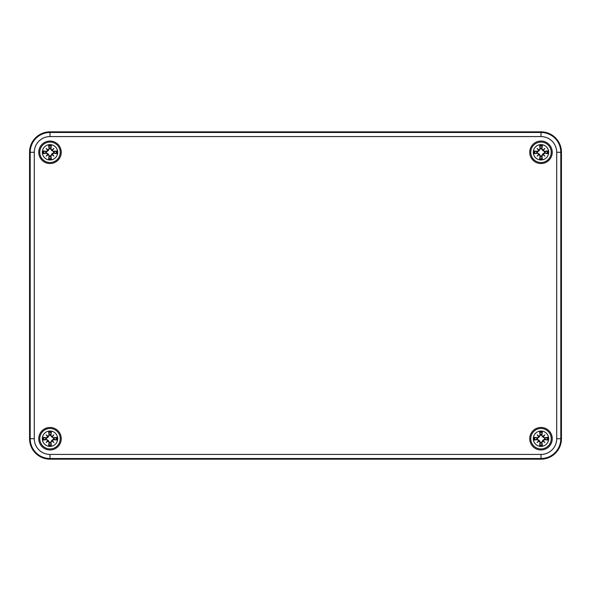 <?xml version="1.0" encoding="UTF-8"?>
<svg xmlns="http://www.w3.org/2000/svg" width="591" height="591" viewBox="0 0 591 591"><rect width="100%" height="100%" fill="white"/><g stroke="black" fill="none" stroke-linecap="round" stroke-linejoin="round"><path stroke-width="0.89" d="M540.994 131.837L50.006 131.837A20.456 20.456 0 0 0 29.55 152.293L29.55 438.707A20.456 20.456 0 0 0 50.006 459.163L540.994 459.163A20.456 20.456 0 0 0 561.45 438.707L561.45 152.293A20.456 20.456 0 0 0 540.994 131.837L50.006 131.837A20.456 20.456 0 0 0 29.55 152.293L29.55 438.707A20.456 20.456 0 0 0 50.006 459.163L540.994 459.163A20.456 20.456 0 0 0 561.45 438.707L561.45 152.293A20.456 20.456 0 0 0 540.994 131.837L540.994 132.48L50.006 132.48A19.813 19.813 0 0 0 30.193 152.293L30.193 438.707A19.813 19.813 0 0 0 50.006 458.52L540.994 458.52A19.813 19.813 0 0 0 560.807 438.707L556.715 438.707A15.721 15.721 0 0 1 540.994 454.427L540.994 459.163C553.42 457.951 560.238 451.132 561.45 438.707L560.807 438.707L560.807 152.293A19.813 19.813 0 0 0 540.994 132.48L540.994 136.573A15.721 15.721 0 0 1 556.715 152.293L561.45 152.293C560.238 139.868 553.42 133.049 540.994 131.837L50.006 131.837L50.006 136.573L540.994 136.573M61.257 152.293A11.251 11.251 0 0 1 44.384 162.037A11.251 11.251 0 0 1 44.384 142.549A11.251 11.251 0 0 1 61.257 152.293M552.245 152.293A11.251 11.251 0 0 1 535.365 162.037A11.251 11.251 0 0 1 535.365 142.549A11.251 11.251 0 0 1 552.245 152.293M552.245 438.707A11.251 11.251 0 0 1 535.365 448.451A11.251 11.251 0 0 1 535.365 428.963A11.251 11.251 0 0 1 552.245 438.707M61.257 438.707A11.251 11.251 0 0 1 44.384 448.451A11.251 11.251 0 0 1 44.384 428.963A11.251 11.251 0 0 1 61.257 438.707M533.318 438.707A7.668 7.668 0 0 0 544.828 445.348A7.668 7.668 0 0 0 544.828 432.058A7.668 7.668 0 0 0 533.318 438.707M50.006 431.031A7.668 7.668 0 0 1 56.655 442.541A7.668 7.668 0 0 1 43.365 442.541A7.668 7.668 0 0 1 50.006 431.031M50.006 428.475A10.232 10.232 0 0 0 41.148 443.819A10.232 10.232 0 0 0 58.864 443.819A10.232 10.232 0 0 0 50.006 428.475A10.232 10.232 0 0 0 41.148 443.819A10.232 10.232 0 0 0 58.864 443.819A10.232 10.232 0 0 0 50.006 428.475M50.952 435.272A20.419 1.78 -82 0 0 51.365 431.748L50.516 434.68A4.056 4.056 0 0 0 49.496 434.68L48.277 436.978L46.497 438.293L43.054 437.347A7.085 7.085 0 0 0 43.054 440.059A20.419 1.78 -8 0 0 46.571 439.652L49.06 442.134A20.419 1.78 98 0 0 48.647 445.658L49.496 442.725A4.056 4.056 0 0 0 50.516 442.725L51.735 440.428L53.515 439.12L56.965 440.059A7.085 7.085 0 0 0 56.965 437.347A20.419 1.78 172 0 0 53.441 437.761L50.42 435.198L50.516 434.68M51.912 436.394A20.234 3.516 -40.5 0 1 53.87 434.843A20.234 3.516 130.5 0 1 52.318 436.801M52.318 440.605A20.234 3.516 49.5 0 1 53.87 442.563L52.215 440.908L53.441 439.652A20.419 1.78 8 0 0 56.965 440.059M53.87 442.563A20.234 3.516 -139.5 0 1 51.912 441.012L51.735 440.428M50.516 442.725L51.365 445.658A20.419 1.78 -98 0 0 50.952 442.134L51.912 441.012M48.107 441.012A20.234 3.516 139.5 0 1 46.142 442.563A20.234 3.516 -49.5 0 1 47.701 440.605M47.701 436.801A20.234 3.516 -130.5 0 1 46.142 434.843L47.797 436.498L46.571 437.761A20.419 1.78 -172 0 0 43.054 437.347M46.142 434.843A20.234 3.516 40.5 0 1 48.107 436.394L48.277 436.978M49.496 434.68L48.647 431.748A20.419 1.78 82 0 0 49.06 435.272L48.107 436.394M45.987 438.197A4.056 4.056 0 0 0 45.987 439.216L43.054 440.059M54.025 439.216A4.056 4.056 0 0 0 54.025 438.197L56.965 437.347M46.142 442.563L48.277 440.428L49.496 442.725M53.87 434.843L51.735 436.978L50.42 435.198M54.025 438.197L51.735 436.978M45.987 439.216L48.277 440.428M540.994 431.031A7.668 7.668 0 0 1 547.635 442.541A7.668 7.668 0 0 1 534.345 442.541A7.668 7.668 0 0 1 540.994 431.031M540.994 428.475A10.232 10.232 0 0 0 532.136 443.819A10.232 10.232 0 0 0 549.852 443.819A10.232 10.232 0 0 0 540.994 428.475A10.232 10.232 0 0 0 532.136 443.819A10.232 10.232 0 0 0 549.852 443.819A10.232 10.232 0 0 0 540.994 428.475M541.94 435.272A20.419 1.78 -82 0 0 542.353 431.748L541.504 434.68A4.056 4.056 0 0 0 540.484 434.68L539.265 436.978L537.485 438.293L534.035 437.347A7.085 7.085 0 0 0 534.035 440.059A20.419 1.78 -8 0 0 537.559 439.652L540.048 442.134A20.419 1.78 98 0 0 539.635 445.658L540.484 442.725A4.056 4.056 0 0 0 541.504 442.725L542.723 440.428L544.503 439.12L547.946 440.059A7.085 7.085 0 0 0 547.946 437.347A20.419 1.78 172 0 0 544.429 437.761L541.408 435.198L541.504 434.68M542.893 436.394A20.234 3.516 -40.5 0 1 544.858 434.843A20.234 3.516 130.5 0 1 543.299 436.801M543.299 440.605A20.234 3.516 49.5 0 1 544.858 442.563L543.203 440.908L544.429 439.652A20.419 1.78 8 0 0 547.946 440.059M544.858 442.563A20.234 3.516 -139.5 0 1 542.893 441.012L542.723 440.428M541.504 442.725L542.353 445.658A20.419 1.78 -98 0 0 541.94 442.134L542.893 441.012M539.088 441.012A20.234 3.516 139.5 0 1 537.13 442.563A20.234 3.516 -49.5 0 1 538.682 440.605M538.682 436.801A20.234 3.516 -130.5 0 1 537.13 434.843L538.785 436.498L537.559 437.761A20.419 1.78 -172 0 0 534.035 437.347M537.13 434.843A20.234 3.516 40.5 0 1 539.088 436.394L539.265 436.978M540.484 434.68L539.635 431.748A20.419 1.78 82 0 0 540.048 435.272L539.088 436.394M536.975 438.197A4.056 4.056 0 0 0 536.975 439.216L534.035 440.059M545.013 439.216A4.056 4.056 0 0 0 545.013 438.197L547.946 437.347M537.13 442.563L539.265 440.428L540.484 442.725M544.858 434.843L542.723 436.978L541.408 435.198M545.013 438.197L542.723 436.978M536.975 439.216L539.265 440.428M50.006 144.625A7.668 7.668 0 0 1 56.655 156.135A7.668 7.668 0 0 1 43.365 156.135A7.668 7.668 0 0 1 50.006 144.625M50.006 142.069A10.232 10.232 0 0 0 41.148 157.413A10.232 10.232 0 0 0 58.864 157.413A10.232 10.232 0 0 0 50.006 142.069A10.232 10.232 0 0 0 41.148 157.413A10.232 10.232 0 0 0 58.864 157.413A10.232 10.232 0 0 0 50.006 142.069M50.952 148.866A20.419 1.78 -82 0 0 51.365 145.342L50.516 148.275A4.056 4.056 0 0 0 49.496 148.275L48.277 150.572L46.497 151.88L43.054 150.941A7.085 7.085 0 0 0 43.054 153.653A20.419 1.78 -8 0 0 46.571 153.239L49.06 155.729A20.419 1.78 98 0 0 48.647 159.252L49.496 156.32A4.056 4.056 0 0 0 50.516 156.32L51.735 154.022L53.515 152.707L56.965 153.653A7.085 7.085 0 0 0 56.965 150.941A20.419 1.78 172 0 0 53.441 151.348L50.42 148.784L50.516 148.275M51.912 149.988A20.234 3.516 -40.5 0 1 53.87 148.437A20.234 3.516 130.5 0 1 52.318 150.395M52.318 154.199A20.234 3.516 49.5 0 1 53.87 156.157L52.215 154.502L53.441 153.239A20.419 1.78 8 0 0 56.965 153.653M53.87 156.157A20.234 3.516 -139.5 0 1 51.912 154.606L51.735 154.022M50.516 156.32L51.365 159.252A20.419 1.78 -98 0 0 50.952 155.729L51.912 154.606M48.107 154.606A20.234 3.516 139.5 0 1 46.142 156.157A20.234 3.516 -49.5 0 1 47.701 154.199M47.701 150.395A20.234 3.516 -130.5 0 1 46.142 148.437L47.797 150.092L46.571 151.348A20.419 1.78 -172 0 0 43.054 150.941M46.142 148.437A20.234 3.516 40.5 0 1 48.107 149.988L48.277 150.572M49.496 148.275L48.647 145.342A20.419 1.78 82 0 0 49.06 148.866L48.107 149.988M45.987 151.784A4.056 4.056 0 0 0 45.987 152.803L43.054 153.653M54.025 152.803A4.056 4.056 0 0 0 54.025 151.784L56.965 150.941M46.142 156.157L48.277 154.022L49.496 156.32M53.87 148.437L51.735 150.572L50.42 148.784M54.025 151.784L51.735 150.572M45.987 152.803L48.277 154.022M540.994 144.625A7.668 7.668 0 0 1 547.635 156.135A7.668 7.668 0 0 1 534.345 156.135A7.668 7.668 0 0 1 540.994 144.625M540.994 142.069A10.232 10.232 0 0 0 532.136 157.413A10.232 10.232 0 0 0 549.852 157.413A10.232 10.232 0 0 0 540.994 142.069A10.232 10.232 0 0 0 532.136 157.413A10.232 10.232 0 0 0 549.852 157.413A10.232 10.232 0 0 0 540.994 142.069M541.94 148.866A20.419 1.78 -82 0 0 542.353 145.342L541.504 148.275A4.056 4.056 0 0 0 540.484 148.275L539.265 150.572L537.485 151.88L534.035 150.941A7.085 7.085 0 0 0 534.035 153.653A20.419 1.78 -8 0 0 537.559 153.239L540.048 155.729A20.419 1.78 98 0 0 539.635 159.252L540.484 156.32A4.056 4.056 0 0 0 541.504 156.32L542.723 154.022L544.503 152.707L547.946 153.653A7.085 7.085 0 0 0 547.946 150.941A20.419 1.78 172 0 0 544.429 151.348L541.408 148.784L541.504 148.275M542.893 149.988A20.234 3.516 -40.5 0 1 544.858 148.437A20.234 3.516 130.5 0 1 543.299 150.395M543.299 154.199A20.234 3.516 49.5 0 1 544.858 156.157L543.203 154.502L544.429 153.239A20.419 1.78 8 0 0 547.946 153.653M544.858 156.157A20.234 3.516 -139.5 0 1 542.893 154.606L542.723 154.022M541.504 156.32L542.353 159.252A20.419 1.78 -98 0 0 541.94 155.729L542.893 154.606M539.088 154.606A20.234 3.516 139.5 0 1 537.13 156.157A20.234 3.516 -49.5 0 1 538.682 154.199M538.682 150.395A20.234 3.516 -130.5 0 1 537.13 148.437L538.785 150.092L537.559 151.348A20.419 1.78 -172 0 0 534.035 150.941M537.13 148.437A20.234 3.516 40.5 0 1 539.088 149.988L539.265 150.572M540.484 148.275L539.635 145.342A20.419 1.78 82 0 0 540.048 148.866L539.088 149.988M536.975 151.784A4.056 4.056 0 0 0 536.975 152.803L534.035 153.653M545.013 152.803A4.056 4.056 0 0 0 545.013 151.784L547.946 150.941M537.13 156.157L539.265 154.022L540.484 156.32M544.858 148.437L542.723 150.572L541.408 148.784M545.013 151.784L542.723 150.572M536.975 152.803L539.265 154.022M540.994 454.427L50.006 454.427L50.006 459.163L540.994 459.163M50.006 454.427A15.721 15.721 0 0 1 34.285 438.707L29.55 438.707C30.762 451.132 37.58 457.951 50.006 459.163M34.285 438.707L34.285 152.293L29.55 152.293L29.55 438.707M34.285 152.293A15.721 15.721 0 0 1 50.006 136.573M556.715 152.293L556.715 438.707M48.647 445.658A7.085 7.085 0 0 0 51.365 445.658M51.365 431.748A7.085 7.085 0 0 0 48.647 431.748M48.78 432.472A6.353 6.353 0 0 1 51.24 432.472M43.771 439.933A6.353 6.353 0 0 1 43.771 437.473M51.24 444.934A6.353 6.353 0 0 1 48.78 444.934M56.241 437.473A6.353 6.353 0 0 1 56.241 439.933M53.441 437.761L53.515 438.293M50.952 442.134L50.42 442.216M53.441 439.652L53.515 439.12M49.06 442.134L49.592 442.216M49.06 435.272L49.592 435.198M46.571 437.761L46.497 438.293M46.571 439.652L46.497 439.12M539.635 445.658A7.085 7.085 0 0 0 542.353 445.658M542.353 431.748A7.085 7.085 0 0 0 539.635 431.748M539.76 432.472A6.353 6.353 0 0 1 542.22 432.472M534.759 439.933A6.353 6.353 0 0 1 534.759 437.473M542.22 444.934A6.353 6.353 0 0 1 539.76 444.934M547.229 437.473A6.353 6.353 0 0 1 547.229 439.933M544.429 437.761L544.503 438.293M541.94 442.134L541.408 442.216M544.429 439.652L544.503 439.12M540.048 442.134L540.58 442.216M540.048 435.272L540.58 435.198M537.559 437.761L537.485 438.293M537.559 439.652L537.485 439.12M48.647 159.252A7.085 7.085 0 0 0 51.365 159.252M51.365 145.342A7.085 7.085 0 0 0 48.647 145.342M48.78 146.066A6.353 6.353 0 0 1 51.24 146.066M43.771 153.527A6.353 6.353 0 0 1 43.771 151.067M51.24 158.528A6.353 6.353 0 0 1 48.78 158.528M56.241 151.067A6.353 6.353 0 0 1 56.241 153.527M53.441 151.348L53.515 151.88M50.952 155.729L50.42 155.802M53.441 153.239L53.515 152.707M49.06 155.729L49.592 155.802M49.06 148.866L49.592 148.784M46.571 151.348L46.497 151.88M46.571 153.239L46.497 152.707M539.635 159.252A7.085 7.085 0 0 0 542.353 159.252M542.353 145.342A7.085 7.085 0 0 0 539.635 145.342M539.76 146.066A6.353 6.353 0 0 1 542.22 146.066M534.759 153.527A6.353 6.353 0 0 1 534.759 151.067M542.22 158.528A6.353 6.353 0 0 1 539.76 158.528M547.229 151.067A6.353 6.353 0 0 1 547.229 153.527M544.429 151.348L544.503 151.88M541.94 155.729L541.408 155.802M544.429 153.239L544.503 152.707M540.048 155.729L540.58 155.802M540.048 148.866L540.58 148.784M537.559 151.348L537.485 151.88M537.559 153.239L537.485 152.707M561.45 152.293L561.45 438.707M50.006 131.837C37.58 133.049 30.762 139.868 29.55 152.293"/></g></svg>
